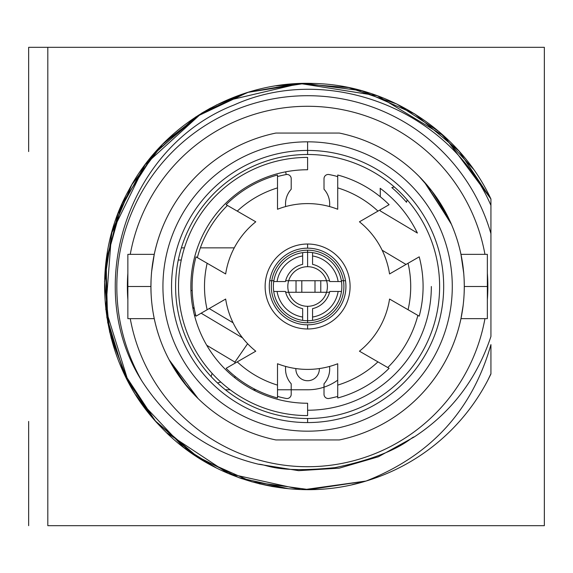 <?xml version="1.0" encoding="UTF-8"?>
<svg xmlns="http://www.w3.org/2000/svg" width="573" height="573" viewBox="0 0 573 573"><rect width="100%" height="100%" fill="white"/><g stroke="black" fill="none" stroke-linecap="round" stroke-linejoin="round"><path stroke-width="0.86" d="M275.871 439.942L339.345 439.942A156.694 156.694 0 0 0 339.345 133.058L275.871 133.058A156.694 156.694 0 0 0 275.871 439.942L339.345 439.942A156.694 156.694 0 0 0 339.345 133.058L275.871 133.058A156.694 156.694 0 0 0 275.871 439.942M307.608 431.175A144.675 144.675 0 0 1 162.933 286.5A144.675 144.675 0 0 1 307.608 141.825A144.675 144.675 0 0 1 452.283 286.5A144.675 144.675 0 0 1 307.608 431.175A144.675 144.675 0 0 0 452.283 286.5A144.675 144.675 0 0 0 307.608 141.825L307.608 154.488A132.012 132.012 0 0 1 439.62 286.5A132.012 132.012 0 0 1 307.608 418.512L307.608 422.566A136.066 136.066 0 0 0 443.681 286.5A136.066 136.066 0 0 0 307.608 150.434A136.066 136.066 0 0 1 443.681 286.5A136.066 136.066 0 0 1 307.608 422.566L307.608 418.512A132.012 132.012 0 0 1 175.596 286.5A132.012 132.012 0 0 1 307.608 154.488L307.608 150.434A136.066 136.066 0 0 0 171.542 286.5A136.066 136.066 0 0 0 307.608 422.566A136.066 136.066 0 0 1 171.542 286.5A136.066 136.066 0 0 1 307.608 150.434L307.608 141.825A144.675 144.675 0 0 0 162.933 286.5A144.675 144.675 0 0 0 307.608 431.175M456.638 238.11A156.694 156.694 0 0 1 461 254.527M461.014 254.591A156.694 156.694 0 0 1 461.809 258.674M462.468 262.627A156.694 156.694 0 0 1 463.156 267.605L460.964 254.348L487.358 254.348L487.358 318.652L487.358 254.348L487.358 318.652L460.964 318.652L463.156 305.402A156.694 156.694 0 0 1 462.468 310.373M463.736 273.228L463.586 271.573A156.694 156.694 0 0 1 463.75 273.428L460.964 254.348M464.159 279.825L464.302 286.5L464.159 279.825A156.694 156.694 0 0 1 464.159 293.175L464.173 292.817M463.75 299.579A156.694 156.694 0 0 1 463.586 301.427L463.75 299.579M461.809 314.333A156.694 156.694 0 0 1 461.014 318.409M461 318.473A156.694 156.694 0 0 1 339.345 439.942M461.301 316.998L461.766 314.548M462.504 310.165L463.17 305.28M464.288 284.731L464.18 280.383M462.425 262.327L461.795 258.581M461.236 255.673L463.586 271.573M337.719 176.799A16.56 16.56 0 0 0 334.89 175.825A113.984 113.984 0 0 0 329.024 174.543A4.219 4.219 0 0 0 324.01 178.69L324.01 189.226A22.082 22.082 0 0 1 329.547 206.559M285.669 206.559A22.082 22.082 0 0 1 291.206 189.226L291.206 178.69A4.219 4.219 0 0 0 286.192 174.543A113.984 113.984 0 0 0 277.504 176.563A113.984 113.984 0 0 1 286.192 174.543L285.676 171.828M227.452 205.456A113.984 113.984 0 0 0 197.348 257.606A113.984 113.984 0 0 1 227.452 205.456M209.202 308.553L233.068 322.778L209.202 308.553M277.504 396.201A16.56 16.56 0 0 0 280.326 397.175A113.984 113.984 0 0 0 286.192 398.457A4.219 4.219 0 0 0 291.206 394.31L291.206 383.774A22.082 22.082 0 0 1 285.669 366.441M329.547 366.441A22.082 22.082 0 0 1 324.01 383.774L324.01 394.31A4.219 4.219 0 0 0 329.024 398.457A113.984 113.984 0 0 0 337.719 396.437M387.763 367.544A113.984 113.984 0 0 0 417.875 315.394M406.013 264.447L382.148 250.222M307.608 328.981L307.608 324.819A38.319 38.319 0 0 0 345.927 286.5A38.319 38.319 0 0 0 307.608 248.181L307.608 244.019L307.608 248.181A38.319 38.319 0 0 0 269.289 286.5A38.319 38.319 0 0 0 307.608 324.819L307.608 328.981A42.481 42.481 0 0 1 265.127 286.5A42.481 42.481 0 0 1 307.608 244.019A42.481 42.481 0 0 1 350.089 286.5A42.481 42.481 0 0 1 307.608 328.981M158.578 334.89A156.694 156.694 0 0 1 154.216 318.473M154.23 318.552L154.201 318.423A156.694 156.694 0 0 1 153.406 314.326M152.747 310.373A156.694 156.694 0 0 1 152.06 305.395L152.74 310.308M151.63 301.427A156.694 156.694 0 0 1 151.465 299.572L151.63 301.427L151.465 299.579M151.043 292.81L151.057 293.175A156.694 156.694 0 0 1 151.057 279.825L150.921 287.868M151.465 273.421A156.694 156.694 0 0 1 151.63 271.573L154.252 254.348L127.858 254.348L127.858 318.652L127.858 254.348L127.858 286.5L150.921 286.5L151.057 293.183L150.921 286.5L127.858 286.5L127.858 318.652L154.252 318.652M152.06 267.598A156.694 156.694 0 0 1 152.747 262.627M153.406 258.667A156.694 156.694 0 0 1 154.201 254.591M154.216 254.527A156.694 156.694 0 0 1 275.871 133.058M152.096 305.653L152.762 310.494M151.057 279.817L150.921 286.5M307.608 415.59L307.608 403.249A116.749 116.749 0 0 1 190.859 286.5A116.749 116.749 0 0 1 307.608 169.751L307.608 157.41A129.09 129.09 0 0 0 178.518 286.5A129.09 129.09 0 0 0 307.608 415.59M407.174 199.819L406.515 202.29A129.899 129.899 0 0 0 391.817 187.593L394.288 186.934M220.813 382.048L217.468 382.943M211.165 376.64L212.06 373.295M247.622 343.714L234.916 362.093L206.731 345.275L234.916 362.093L234.916 363.232M234.923 376.239L234.93 377.865M380.286 196.761L380.286 191.905A49.364 49.364 0 0 0 380.157 188.281A122.106 122.106 0 0 1 417.395 233.046L380.286 210.928L380.286 209.775M201.144 313.202L242.565 337.891L201.144 313.202M192.729 307.278A24.682 24.682 0 0 0 194.283 308.718M190.931 290.561L192.199 290.518M464.159 293.183L464.302 286.5L487.358 286.5L464.302 286.5L464.159 279.817M194.655 316.031L195.572 314.498M442.678 207.068L431.813 190.974M431.634 190.737L419.049 176.348L428.382 186.669M428.525 186.841L424.149 181.756L450.958 223.241M428.54 186.862L426.534 184.477M423.318 180.839L419.092 176.391M449.311 219.624L432.028 191.253L449.397 219.803L450.908 223.119M450.579 222.374L424.149 181.756A156.694 156.694 0 0 1 451.467 224.394L425.932 183.775M445.694 212.44L438.252 199.984M419.049 176.348L429.227 187.7M446.761 214.474L447.671 216.257M446.288 213.564L444.92 211.022M443.022 207.655L442.449 206.688M443.33 208.2L443.638 208.73M440.057 202.778L448.308 217.539M444.913 211L443.975 209.324M444.748 210.706L448.036 216.981M432.028 191.253L428.969 187.385M421.635 179.027L419.916 177.236L421.635 179.027M424.163 181.777L425.23 182.98M442.392 206.588L444.856 210.9M184.048 382.864L169.114 359.78L198.158 398.629L187.163 386.718M186.49 385.916L169.587 360.668L171.542 364.206M187.794 387.477L171.112 363.454M184.921 383.967L194.412 394.84L184.921 383.967M180.072 377.528L180.388 377.972M183.066 381.589L198.165 398.636L192.471 392.777M185.996 385.3L182.343 380.637M169.945 361.334L170.202 361.807M176.885 372.887L172.065 365.116M172.05 365.08L174.436 369.062M174.436 369.069L174.034 368.418M184.27 383.144L189.434 389.389M198.165 398.636L188.474 388.279M173.798 368.031L174.672 369.442M187.636 387.291L191.532 391.753M194.419 394.854L197.406 397.891L194.419 394.854M190.129 390.184L187.45 387.062M187.407 387.019L187.106 386.653M225.662 273.951L207.154 263.265A103.104 103.104 0 0 0 207.154 309.735L225.662 299.049A82.899 82.899 0 0 0 255.773 351.192L237.258 361.878A103.104 103.104 0 0 0 277.504 385.113L277.504 363.74A82.899 82.899 0 0 0 337.719 363.74L337.719 385.113A103.104 103.104 0 0 0 377.958 361.878L359.443 351.192A82.899 82.899 0 0 0 389.554 299.049L408.062 309.735A103.104 103.104 0 0 0 408.062 263.265L389.554 273.951A82.899 82.899 0 0 0 359.443 221.808L377.958 211.122A103.104 103.104 0 0 0 337.719 187.887L337.719 209.26A82.899 82.899 0 0 0 277.504 209.26L277.504 187.887A103.104 103.104 0 0 0 237.258 211.122L255.773 221.808A82.899 82.899 0 0 0 225.662 273.951M377.958 211.122L389.103 204.683A115.481 115.481 0 0 0 337.719 175.016L337.719 187.887A103.104 103.104 0 0 1 377.958 211.122M408.062 309.735L419.214 316.167A115.481 115.481 0 0 0 419.214 256.833L408.062 263.265A103.104 103.104 0 0 1 408.062 309.735M337.719 385.113L337.719 397.984A115.481 115.481 0 0 0 389.103 368.317L377.958 361.878A103.104 103.104 0 0 1 337.719 385.113M237.258 361.878L226.113 368.317A115.481 115.481 0 0 0 277.504 397.984L277.504 385.113A103.104 103.104 0 0 1 237.258 361.878M207.154 263.265L196.002 256.833A115.481 115.481 0 0 0 196.002 316.167L207.154 309.735A103.104 103.104 0 0 1 207.154 263.265M226.113 204.683L237.258 211.122A103.104 103.104 0 0 1 277.504 187.887L277.504 175.016A115.481 115.481 0 0 0 226.113 204.683M307.608 306.297A19.797 19.797 0 0 1 287.811 286.5A19.797 19.797 0 0 1 307.608 266.703L307.608 250.208A36.292 36.292 0 0 0 271.316 286.5A36.292 36.292 0 0 0 307.608 322.792L307.608 306.297L307.608 322.792A36.292 36.292 0 0 0 343.9 286.5A36.292 36.292 0 0 0 307.608 250.208L307.608 266.703A19.797 19.797 0 0 1 327.405 286.5A19.797 19.797 0 0 1 307.608 306.297M341.479 281.551L338.142 281.551A30.935 30.935 0 0 0 312.557 255.966L312.557 252.629A34.23 34.23 0 0 1 341.479 291.449A34.23 34.23 0 0 0 302.659 252.629A34.23 34.23 0 0 0 302.659 320.371A34.23 34.23 0 0 0 307.4 320.73M281.264 308.36L279.789 306.44M278.299 304.184L276.773 301.369M273.736 291.449L277.074 291.449A30.935 30.935 0 0 0 302.659 317.034L302.659 320.371A34.23 34.23 0 0 1 302.659 252.629L302.659 255.966A30.935 30.935 0 0 0 277.074 281.551L273.736 281.551M338.442 301.369L336.917 304.184M335.434 306.44L333.952 308.36M307.816 320.73A34.23 34.23 0 0 0 341.479 291.449A34.23 34.23 0 0 1 312.557 320.371L312.557 317.034A30.935 30.935 0 0 0 338.142 291.449L341.479 291.449M329.547 280.727L285.669 280.727M273.865 280.727L269.668 280.727M341.35 280.727L345.555 280.727L341.35 280.727M328.952 292.273L286.264 292.273M301.806 280.727L301.806 292.273L301.806 280.727M315 280.727L315 292.273L315 280.727M320.773 280.727L320.773 292.273M296.026 292.273L296.026 280.727M312.557 264.361A22.684 22.684 0 0 1 329.747 281.551L338.142 281.551A30.935 30.935 0 0 0 312.557 255.966L312.557 264.361M329.747 291.449A22.684 22.684 0 0 1 312.557 308.639L312.557 317.034A30.935 30.935 0 0 0 338.142 291.449L329.747 291.449M302.659 308.639A22.684 22.684 0 0 1 285.469 291.449L277.074 291.449A30.935 30.935 0 0 0 302.659 317.034L302.659 308.639M285.469 281.551A22.684 22.684 0 0 1 302.659 264.361L302.659 255.966A30.935 30.935 0 0 0 277.074 281.551L285.469 281.551M487.845 286.5A180.237 180.237 0 0 0 487.358 273.257A180.237 180.237 0 0 1 487.358 299.743A180.237 180.237 0 0 0 487.845 286.5M484.951 254.348A180.237 180.237 0 0 0 130.264 254.348A180.237 180.237 0 0 1 484.951 254.348M127.858 273.257A180.237 180.237 0 0 0 127.858 299.743A180.237 180.237 0 0 1 127.858 273.257M130.264 318.652A180.237 180.237 0 0 0 484.951 318.652A180.237 180.237 0 0 1 130.264 318.652M490.932 336.466L490.932 233.641A190.788 190.788 0 0 0 233.662 110.625A190.788 190.788 0 0 0 141.588 380.515C169.823 424.228 208.758 452.126 258.409 464.209C267.183 464.266 275.799 473.534 334.904 467.647C399.51 454.368 412.231 435.802 414.043 437.07C451.058 412.839 476.686 379.305 490.932 336.466L490.932 233.641A190.788 190.788 0 0 0 233.662 110.625A190.788 190.788 0 0 0 141.588 380.515C82.018 286.077 127.972 145.979 234.278 104.88C327.806 62.643 449.526 109.464 490.932 205.413M490.932 252.543L490.932 199.003C459.374 131.088 387.613 84.546 312.729 83.436C237.867 80.772 163.842 123.646 128.911 189.914C86.946 264.884 100.44 365.495 160.676 426.756C211.831 481.478 294.536 503.338 366.054 481.041L309.012 489.629L251.855 481.829L199.196 458.278L155.276 420.876L123.646 372.636L106.85 317.449L106.249 259.77L121.877 204.239L152.49 155.347L195.615 117.035L247.765 92.382L304.75 83.393L361.95 90.77L414.766 113.934L458.952 151.007L490.932 199.003L444.276 136.216L377.349 95.72L300.08 83.508L223.936 101.407M490.932 373.732L490.932 344.624L490.932 373.732L487.623 380.608L490.932 373.732M304.514 489.607L366.054 481.041A203.129 203.129 0 0 0 487.623 380.608A203.129 203.129 0 0 1 366.054 481.041L308.41 489.629L366.054 481.041L352.08 484.701L366.054 481.041L304.55 489.607M490.932 373.997L487.63 380.594M288.434 488.726L238.984 477.689L193.796 454.754L155.698 421.348L127.048 379.555L109.636 331.975L104.537 281.558L112.079 231.456L131.783 184.778L162.431 144.425L202.111 112.917L248.36 92.203L298.289 83.586L348.799 87.59L396.745 103.971L439.147 131.711L473.362 169.085M473.37 169.092L439.162 131.718L396.76 103.978L348.814 87.59L298.304 83.586L248.374 92.203L202.126 112.902L162.446 144.41L131.797 184.764L112.086 231.442L104.537 281.544L109.629 331.953L127.041 379.541L155.684 421.334L193.781 454.74L238.962 477.681L288.412 488.719M210.606 108.025L201.603 113.225L155.133 152.289L122.278 203.343L105.984 261.825L107.695 322.513L105.984 261.825L122.278 203.343L155.133 152.289L201.603 113.225L210.649 108.003M155.734 421.391L128.445 382.22L111.055 337.762L128.445 382.22L155.734 421.391L135.758 394.797M166.571 432.687L228.376 473.542L300.718 489.514L228.376 473.542L166.571 432.687L228.376 473.542L300.718 489.514M223.964 101.392L300.08 83.508L377.313 95.705L444.218 136.166L490.882 198.903M128.438 382.198L105.761 309.298L111.599 233.182L145.127 164.594L201.603 113.225M139.518 400.556L183.718 447.477L139.497 400.52M124.656 374.763L107.717 322.635L105.403 267.147L118.002 213.622L144.697 165.167M165.225 141.624L203.365 112.158L247.851 92.36M276.114 85.828L307.608 83.372L276.107 85.828M247.744 92.389L216.257 105.067M144.704 165.16L118.002 213.614L105.403 267.133L107.717 322.62L124.656 374.756M183.718 447.477L216.666 468.134L183.718 447.477M239.299 477.796L242.272 478.835M284.939 488.361L259.218 483.784M271.681 486.427L284.982 488.368M352.08 484.701L366.054 481.041C430.667 455.664 472.295 410.189 490.932 344.624M490.932 199.003L458.952 151.007L414.766 113.934L361.95 90.77L304.75 83.393L247.765 92.382L195.615 117.035L152.49 155.347L121.877 204.239L106.249 259.77L106.85 317.449L123.646 372.636L155.276 420.876L199.196 458.278L251.855 481.829L309.012 489.629L366.054 481.041M414.043 437.07L378.388 456.767L339.28 468.148L298.626 470.669L258.409 464.209M47.81 525.677L47.81 47.323L544.35 47.323L544.35 525.677L47.81 525.677L47.81 47.323L28.65 47.323L544.35 47.323L544.35 525.677L47.81 525.677M337.719 380.164A50.983 50.983 0 0 1 307.93 389.769L277.504 389.769M255.923 389.769L253.159 389.769M230.16 389.769L225.375 389.769L230.16 389.769M28.65 151.566L28.65 47.323M28.65 525.677L28.65 421.434M181.383 247.858L184.442 247.858L181.383 247.858M200.371 247.858L234.271 247.858M307.608 410.232A123.732 123.732 0 0 0 431.34 286.5M178.282 260.035L181.261 260.035L178.282 260.035M295.861 368.561A11.754 11.754 0 0 0 307.608 380.737A11.754 11.754 0 0 0 319.354 368.561"/></g></svg>
